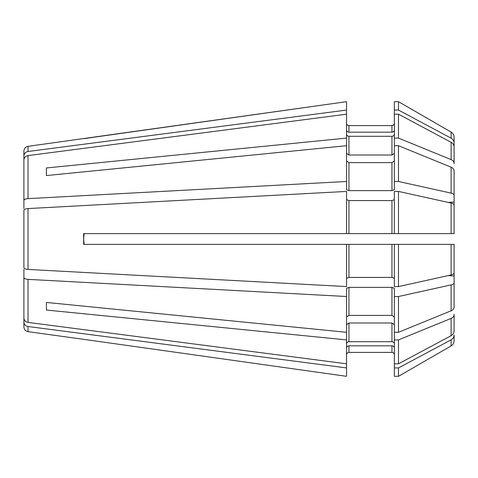 <?xml version="1.0" encoding="UTF-8"?>
<svg xmlns="http://www.w3.org/2000/svg" width="478" height="478" viewBox="0 0 478 478"><rect width="100%" height="100%" fill="white"/><g stroke="black" fill="none" stroke-linecap="round" stroke-linejoin="round"><path stroke-width="0.72" d="M451.113 339.828L451.113 345.911L398.491 376.317L451.113 345.911C453.03 344.71 454.028 342.983 454.1 340.724L454.1 335.042C454.016 337.115 453.019 338.711 451.113 339.828L398.491 367.923L394.35 367.923L394.35 339.9L398.491 339.9L451.113 318.396C453.019 317.547 454.016 316.322 454.1 314.733L454.1 314.225M449.32 233.623L454.1 233.623L454.1 205.038C454.016 204.178 453.019 203.52 451.113 203.054L398.491 191.421L394.35 191.421L394.35 233.623L449.32 233.623M239 233.623L229.44 233.623L239 233.623M398.491 367.923L398.491 376.317L394.35 376.317L394.35 367.923M346.55 354.79C346.693 353.338 347.488 352.537 348.94 352.4L391.96 352.4C393.412 352.537 394.207 353.338 394.35 354.79M346.55 376.317L83.65 339.332L346.55 376.317L346.55 288.282L348.94 287.362L391.96 287.362L394.35 288.282L394.35 296.515L398.491 296.515L451.113 284.882C453.019 284.416 454.016 283.759 454.1 282.898L454.1 275.979L448.221 275.585M449.32 244.378L454.1 244.378L454.1 272.962C454.016 273.822 453.019 274.48 451.113 274.946L451.113 244.378L454.1 244.378L449.32 244.378M454.1 137.276L454.1 159.658L454.1 137.276C454.028 135.017 453.03 133.29 451.113 132.089L398.491 101.683L394.35 101.683L394.35 110.077L398.491 110.077L451.113 138.172C453.019 139.289 454.016 140.885 454.1 142.958M454.1 163.775L454.1 147.075C454.016 144.995 453.019 143.4 451.113 142.289L398.491 114.188L394.35 114.188L394.35 110.077M454.1 183.654L454.1 202.021L448.221 202.415M394.35 129.968C394.207 131.307 393.412 132.042 391.96 132.179L348.94 132.179L348.94 125.6C347.488 125.463 346.693 124.662 346.55 123.21C346.693 124.662 347.488 125.463 348.94 125.6L391.96 125.6C393.412 125.457 394.213 124.662 394.35 123.21M23.9 179.68L23.9 155.864C24.097 153.468 25.465 152.004 28.017 151.484L28.017 146.34L346.55 101.683L346.55 189.718L348.94 190.638L348.94 162.616L346.55 160.925M23.9 298.32L23.9 322.136C24.097 324.532 25.465 325.996 28.017 326.516L346.55 367.923M346.55 348.032C346.687 346.693 347.488 345.958 348.94 345.821L391.96 345.821C393.412 345.958 394.207 346.693 394.35 348.032M23.9 269.389L23.9 277.551C24.097 278.549 25.465 279.152 28.017 279.367L346.55 296.515M83.65 339.332L28.017 331.66L28.017 326.516M28.017 331.66C25.495 331.123 24.121 329.545 23.9 326.922L23.9 322.136M23.9 277.551L23.9 318.019C24.097 320.421 25.465 321.879 28.017 322.405L346.55 363.812M346.55 332.3L46.396 302.437L46.396 310.043L346.55 339.9M23.9 208.611L23.9 200.449C24.097 199.451 25.465 198.848 28.017 198.633L346.55 181.485M46.396 175.563L46.396 167.957L46.396 175.563L346.55 145.7M46.396 167.957L346.55 138.1M23.9 200.449L23.9 159.981C24.097 157.579 25.465 156.121 28.017 155.595L346.55 114.188M23.9 155.864L23.9 151.078C24.121 148.455 25.495 146.877 28.017 146.34M394.35 339.9L394.35 332.3L398.491 332.3L451.113 310.796C453.019 309.941 454.016 308.716 454.1 307.127L454.1 282.898M454.1 233.623L454.1 195.102C454.016 194.241 453.019 193.584 451.113 193.118L398.491 181.485L398.491 145.7L394.35 145.7L394.35 138.1L398.491 138.1L451.113 159.604C453.019 160.453 454.016 161.678 454.1 163.267M84.152 233.623L83.65 239L84.152 233.623L83.65 233.623L346.55 233.623L346.55 191.421L28.017 208.569C25.465 208.784 24.097 209.388 23.9 210.386L23.9 267.614C24.097 268.612 25.465 269.216 28.017 269.431L346.55 286.579L346.55 244.378L394.35 244.378L394.35 286.579L398.491 286.579L398.491 244.378L394.35 244.378L451.113 244.378M346.55 233.623L394.35 233.623M23.9 259.452L23.9 267.614M454.1 301.953L454.1 266.043M83.65 239L84.152 244.378M83.65 233.623L83.65 244.378L346.55 244.378M346.55 129.968C346.687 131.307 347.488 132.042 348.94 132.179M28.017 151.484L346.55 110.077M398.491 181.485L394.35 181.485L394.35 145.7M348.94 190.638L391.96 190.638L394.35 189.718L394.35 181.485M391.96 190.638L391.96 162.616L348.94 162.616M391.96 162.616L394.35 160.925M398.491 145.7L451.113 167.204C453.019 168.059 454.016 169.284 454.1 170.873L454.1 195.102M398.491 110.077L398.491 101.683L394.35 101.683M394.35 138.1L394.35 114.188M398.491 138.1L398.491 114.188M398.491 233.623L398.491 191.421M398.491 286.579L451.113 274.946M398.491 339.9L398.491 363.812L394.35 363.812M398.491 363.812L451.113 335.711C453.019 334.6 454.016 333.005 454.1 330.925L454.1 314.733M394.35 332.3L394.35 296.515M398.491 332.3L398.491 296.515M454.1 340.724L454.1 335.042M398.491 101.683L451.113 132.089L451.113 138.172M346.55 317.075L348.94 315.384L391.96 315.384L394.35 317.075M394.35 343.921C394.207 342.577 393.412 341.842 391.96 341.71L391.96 322.985L394.35 324.676M391.96 341.71L348.94 341.71L348.94 322.985L391.96 322.985M346.55 324.676L348.94 322.985M346.55 343.921C346.687 342.577 347.488 341.842 348.94 341.71M346.55 278.345L348.94 277.425L391.96 277.425L394.35 278.345M23.9 218.548L23.9 210.386M391.96 277.425L391.96 244.378L348.94 244.378L348.94 277.425M46.396 302.437L46.396 310.043M83.65 138.668L346.55 101.683M346.55 153.324L348.94 155.015L391.96 155.015L394.35 153.324M346.55 134.079C346.687 135.423 347.488 136.158 348.94 136.29L391.96 136.29C393.412 136.158 394.207 135.423 394.35 134.079M346.55 199.655L348.94 200.575L391.96 200.575L394.35 199.655M28.017 322.405L28.017 279.367M28.017 198.633L28.017 155.595M451.113 310.796L451.113 284.882M451.113 159.604L451.113 142.289M451.113 193.118L451.113 167.204M451.113 233.623L451.113 203.054M451.113 335.711L451.113 318.396M391.96 132.179L391.96 125.6M391.96 352.4L391.96 345.821M348.94 352.4L348.94 345.821M391.96 315.384L391.96 287.362M348.94 315.384L348.94 287.362M348.94 233.623L348.94 200.575M391.96 233.623L391.96 200.575M28.017 269.431L28.017 208.569M348.94 155.015L348.94 136.29M391.96 155.015L391.96 136.29"/></g></svg>
